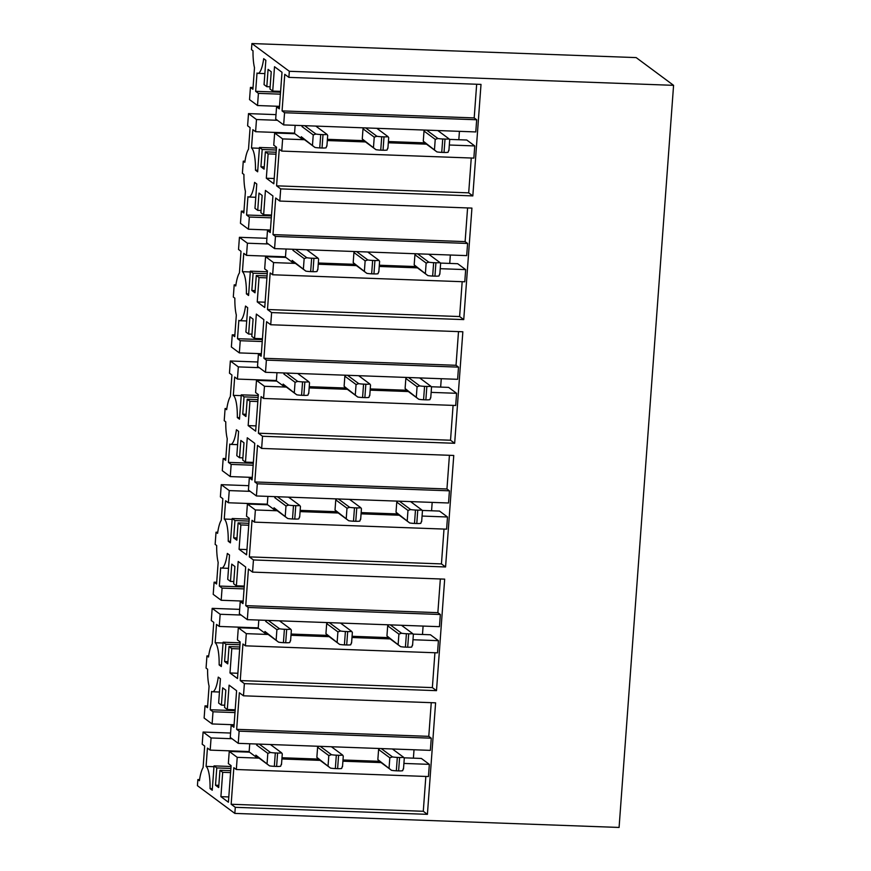 <?xml version="1.0" encoding="UTF-8"?>
<svg xmlns="http://www.w3.org/2000/svg" width="871" height="871" viewBox="0 0 871 871"><rect width="100%" height="100%" fill="white"/><g stroke="black" fill="none" stroke-linecap="round" stroke-linejoin="round"><path stroke-width="1.31" d="M673.577 85.336L289.335 71.291L251.915 43.55L636.168 57.595L673.577 85.336L619.085 827.45L234.832 813.405L197.423 785.664L197.869 779.578L199.415 780.721A24.704 5.716 -87.9 0 1 203.095 767.634L204.674 746.055L202.203 744.215L203.095 732.043L211.076 737.955L210.183 750.127L207.429 748.091L206.089 766.415A24.704 5.716 -87.9 0 1 210.074 788.625L212.241 790.237L214.026 765.881L216.781 767.928L215.507 785.217L218.675 787.558L219.949 770.269L222.693 772.316L220.907 796.66L228.409 802.224L231.098 765.631L228.344 763.595L229.236 751.423L237.217 757.335L236.324 769.518L233.842 767.678L231.153 804.26L235.29 807.319L234.832 813.405M434.923 652.749L432.364 687.6L436.491 690.659L244.37 683.637L240.244 680.578L242.922 643.996L245.404 645.825L437.525 652.847L438.418 640.675L430.437 634.763L413.094 634.121M436.491 690.659L444.678 579.139L252.557 572.116L248.431 569.057L245.742 605.639L248.224 607.479L247.32 619.651L239.351 613.739L240.244 601.567L242.987 603.603L245.676 567.021L238.186 561.457L236.389 585.813L233.646 583.766L234.909 566.488L231.751 564.136L230.477 581.425L227.723 579.389L229.509 555.034L227.342 553.433A24.704 5.716 -87.9 0 1 221.561 568.077A24.704 5.716 -87.9 0 1 220.679 567.74L219.329 586.063L222.083 588.099L221.19 600.271L213.21 594.36L214.103 582.187L216.574 584.016L218.164 562.437A24.704 5.716 -87.9 0 1 216.683 545.529L215.137 544.375L216.03 532.203L217.587 533.357A24.704 5.716 -87.9 0 1 221.256 520.27L222.845 498.68L220.374 496.851L221.267 484.668L229.247 490.591L228.344 502.763L225.6 500.727L224.25 519.04A24.704 5.716 -87.9 0 1 228.235 541.25L230.412 542.862L232.198 518.517L234.952 520.553L233.678 537.843L236.847 540.183L238.11 522.905L240.864 524.941L239.079 549.285L246.569 554.849L249.258 518.267L246.504 516.231L247.397 504.048L255.377 509.971L254.484 522.143L252.013 520.303L249.324 556.885L253.45 559.944L252.557 572.116M440.345 578.986L437.863 612.661L440.345 614.501L439.452 626.674L247.32 619.651M422.489 634.469L423.099 626.075M216.705 582.274L214.103 582.187M243.172 601.077L221.19 600.271M244.076 588.905L222.083 588.099M244.218 586.967L219.329 586.063M233.809 581.545L230.477 581.425M244.272 586.096L236.389 585.813M243.129 601.665L240.244 601.567M440.345 614.501L248.224 607.479M437.863 612.661L245.742 605.639M432.364 687.6L240.244 680.578M245.404 645.825L246.297 633.653L238.316 627.741L237.424 639.913L240.178 641.949L237.489 678.531L229.988 672.978L231.784 648.623L229.029 646.587L227.756 663.876L224.598 661.525L225.861 644.235L223.118 642.199L221.321 666.544L219.154 664.943A24.704 5.716 -87.9 0 0 215.17 642.733L216.509 624.409L219.263 626.445L220.156 614.273L212.176 608.361L211.283 620.533L213.765 622.362L212.176 643.952A24.704 5.716 -87.9 0 0 208.496 657.039L206.95 655.885L206.057 668.068L207.603 669.211A24.704 5.716 -87.9 0 0 209.084 686.119L207.494 707.709L205.023 705.869L204.13 718.042L212.099 723.953L213.003 711.781L210.249 709.745L211.588 691.422A24.704 5.716 -87.9 0 0 212.48 691.759A24.704 5.716 -87.9 0 0 218.262 677.115L220.428 678.727L218.643 703.071L221.397 705.107L222.66 687.818L225.829 690.17L224.555 707.459L227.309 709.495L229.095 685.15L236.596 690.703L233.907 727.285L231.153 725.249L230.26 737.421L238.24 743.344L239.133 731.161L236.662 729.332L239.351 692.75L243.477 695.809L244.37 683.637M438.418 640.675L412.985 639.75M390.175 638.911L351.982 637.518M329.173 636.679L290.99 635.286M268.181 634.458L246.297 633.653M258.589 628.481L238.316 627.741M237.881 673.261L229.988 672.978M239.667 648.917L231.784 648.623M239.808 646.979L229.029 646.587M227.919 661.644L224.598 661.525M239.971 644.758L225.861 644.235M240.113 642.82L223.118 642.199M221.441 665.019L219.154 664.943M223.052 643.016L215.17 642.733M258.23 627.871L219.263 626.445M241.104 615.035L220.156 614.273M239.667 609.362L212.176 608.361M208.659 655.95L206.95 655.885M453.083 405.385L450.525 440.225L454.662 443.285L262.53 436.262L258.404 433.203L261.093 396.621L263.565 398.461L455.696 405.483L456.589 393.3L448.609 387.388L431.265 386.757M454.662 443.285L462.849 331.775L270.718 324.752L266.591 321.693L263.913 358.275L266.384 360.115L265.492 372.287L257.511 366.364L258.404 354.192L261.158 356.228L263.848 319.646L256.346 314.093L254.561 338.438L251.806 336.402L253.08 319.113L249.912 316.772L248.638 334.05L245.894 332.014L247.68 307.67L245.513 306.059A24.704 5.716 -87.9 0 1 239.721 320.702A24.704 5.716 -87.9 0 1 238.839 320.365L237.5 338.688L240.244 340.724L239.351 352.907L231.37 346.985L232.263 334.812L234.745 336.652L236.324 315.062A24.704 5.716 -87.9 0 1 234.854 298.154L233.308 297.011L234.201 284.839L235.747 285.982A24.704 5.716 -87.9 0 1 239.427 272.895L241.006 251.316L238.534 249.476L239.427 237.304L247.408 243.216L246.515 255.388L243.76 253.352L242.421 271.676A24.704 5.716 -87.9 0 1 246.406 293.886L248.573 295.498L250.358 271.142L253.113 273.189L251.839 290.468L255.007 292.819L256.281 275.53L259.025 277.566L257.239 301.921L264.74 307.474L267.43 270.892L264.675 268.856L265.568 256.684L273.548 262.596L272.656 274.768L270.173 272.939L267.484 309.521L271.621 312.58L270.718 324.752M458.505 331.611L456.034 365.297L458.505 367.127L457.613 379.31L265.492 372.287M440.65 387.094L441.27 378.711M234.876 334.91L232.263 334.812M261.344 353.702L239.351 352.907M262.236 341.53L240.244 340.724M262.378 339.603L237.5 338.688M251.969 334.17L248.638 334.05M262.443 338.732L254.561 338.438M261.3 354.301L258.404 354.192M458.505 367.127L266.384 360.115M456.034 365.297L263.913 358.275M450.525 440.225L258.404 433.203M263.565 398.461L264.468 386.278L256.488 380.366L255.595 392.538L258.339 394.585L255.66 431.167L248.159 425.603L249.944 401.259L247.19 399.212L245.927 416.501L242.759 414.161L244.032 396.871L241.278 394.835L239.492 419.18L237.326 417.568A24.704 5.716 -87.9 0 0 233.33 395.358L234.68 377.034L237.435 379.081L238.327 366.898L230.347 360.986L229.454 373.158L231.926 374.998L230.347 396.577A24.704 5.716 -87.9 0 0 226.667 409.664L225.11 408.521L224.217 420.693L225.774 421.847A24.704 5.716 -87.9 0 0 227.244 438.755L225.665 460.334L223.183 458.494L222.29 470.678L230.271 476.589L231.163 464.417L228.409 462.37L229.759 444.058A24.704 5.716 -87.9 0 0 230.641 444.395A24.704 5.716 -87.9 0 0 236.422 429.741L238.6 431.352L236.803 455.696L239.558 457.743L240.832 440.454L243.989 442.795L242.726 460.084L245.48 462.12L247.266 437.775L254.757 443.339L252.078 479.921L249.324 477.874L248.431 490.057L256.412 495.969L257.304 483.797L254.822 481.957L257.511 445.375L261.638 448.434L262.53 436.262M456.589 393.3L431.156 392.375M408.347 391.547L370.153 390.143M347.344 389.315L309.151 387.922M286.341 387.083L264.468 386.278M276.749 381.106L256.488 380.366M256.041 425.897L248.159 425.603M257.827 401.542L249.944 401.259M257.968 399.615L247.19 399.212M246.09 414.28L242.759 414.161M258.132 397.383L244.032 396.871M258.273 395.456L241.278 394.835M239.601 417.655L237.326 417.568M241.223 395.641L233.33 395.358M276.401 380.496L237.435 379.081M259.264 367.671L238.327 366.898M257.838 361.988L230.347 360.986M226.819 408.586L225.11 408.521M471.255 158.01L468.696 192.85L472.822 195.91L280.702 188.887L276.575 185.828L279.253 149.246L281.736 151.086L473.857 158.108L474.749 145.936L466.769 140.024L449.425 139.382M472.822 195.91L481.01 84.4L288.889 77.377L284.763 74.318L282.073 110.9L284.556 112.74L283.652 124.912L275.682 119L276.575 106.828L279.319 108.864L282.008 72.282L274.517 66.719L272.721 91.074L269.977 89.027L271.24 71.738L268.083 69.397L266.809 86.686L264.055 84.639L265.84 60.295L263.673 58.684A24.704 5.716 -87.9 0 1 257.892 73.338A24.704 5.716 -87.9 0 1 257.01 73.001L255.66 91.324L258.415 93.36L257.522 105.533L249.542 99.621L250.434 87.438L252.906 89.278L254.495 67.698A24.704 5.716 -87.9 0 1 253.015 50.79L251.469 49.636L251.915 43.55M476.666 84.247L474.194 117.923L476.677 119.763L475.784 131.935L283.652 124.912M458.821 139.73L459.431 131.336M253.036 87.536L250.434 87.438M279.504 106.338L257.522 105.533M280.408 94.166L258.415 93.36M280.549 92.228L255.66 91.324M270.141 86.806L266.809 86.686M280.604 91.357L272.721 91.074M279.46 106.926L276.575 106.828M476.677 119.763L284.556 112.74M474.194 117.923L282.073 110.9M468.696 192.85L276.575 185.828M281.736 151.086L282.629 138.914L274.648 133.002L273.755 145.174L276.51 147.21L273.821 183.792L266.319 178.228L268.116 153.884L265.361 151.848L264.087 169.137L260.93 166.786L262.193 149.496L259.449 147.46L257.653 171.805L255.486 170.193A24.704 5.716 -87.9 0 0 251.501 147.983L252.84 129.67L255.595 131.706L256.488 119.534L248.507 113.611L247.614 125.794L250.097 127.623L248.507 149.213A24.704 5.716 -87.9 0 0 244.827 162.3L243.281 161.146L242.388 173.318L243.934 174.472A24.704 5.716 -87.9 0 0 245.415 191.38L243.826 212.96L241.354 211.13L240.461 223.303L248.431 229.215L249.335 217.042L246.58 215.006L247.919 196.683A24.704 5.716 -87.9 0 0 248.812 197.02A24.704 5.716 -87.9 0 0 254.593 182.377L256.76 183.977L254.974 208.332L257.729 210.368L258.992 193.079L262.16 195.431L260.886 212.72L263.641 214.756L265.426 190.411L272.928 195.964L270.239 232.546L267.484 230.51L266.591 242.682L274.572 248.594L275.465 236.422L272.993 234.593L275.682 198.011L279.809 201.07L280.702 188.887M474.749 145.936L449.316 145.011M426.507 144.172L388.314 142.779M365.504 141.94L327.322 140.547M304.512 139.708L282.629 138.914M294.921 133.742L274.648 133.002M274.213 178.522L266.319 178.228M275.998 154.178L268.116 153.884M276.14 152.24L265.361 151.848M264.251 166.905L260.93 166.786M276.303 150.019L262.193 149.496M276.445 148.081L259.449 147.46M257.772 170.281L255.486 170.193M259.384 148.277L251.501 147.983M294.561 133.132L255.595 131.706M277.435 120.296L256.488 119.534M275.998 114.624L248.507 113.611M244.991 161.211L243.281 161.146M289.335 71.291L288.889 77.377M235.899 284.893L234.201 284.839M266.918 238.306L239.427 237.304M268.355 243.978L247.408 243.216M285.481 256.814L246.515 255.388M250.304 271.959L242.421 271.676M248.681 293.963L246.406 293.886M267.364 271.763L250.358 271.142M267.223 273.701L253.113 273.189M255.17 290.598L251.839 290.468M267.059 275.922L256.281 275.53M266.918 277.86L259.025 277.566M265.122 302.204L257.239 301.921M272.656 274.768L464.776 281.79L465.669 269.618L457.689 263.706L440.345 263.075M285.83 257.424L265.568 256.684M465.669 269.618L440.236 268.693M417.427 267.854L379.233 266.461M356.424 265.622L318.231 264.229M295.432 263.401L273.548 262.596M271.621 312.58L463.742 319.603L459.616 316.543L267.484 309.521M459.616 316.543L462.174 281.703M463.742 319.603L471.93 208.093L279.809 201.07M467.585 207.929L465.114 241.615L272.993 234.593M465.114 241.615L467.596 243.445L275.465 236.422M467.596 243.445L466.693 255.617L274.572 248.594M270.38 230.619L267.484 230.51M271.523 215.039L263.641 214.756M261.05 210.488L257.729 210.368M271.458 215.91L246.58 215.006M271.317 217.848L249.335 217.042M270.424 230.02L248.431 229.215M243.956 211.228L241.354 211.13M449.73 263.412L450.351 255.018M217.739 532.268L216.03 532.203M248.747 485.68L221.267 484.668M250.184 491.353L229.247 490.591M267.31 504.189L228.344 502.763M232.132 519.334L224.25 519.04M230.521 541.337L228.235 541.25M249.193 519.138L232.198 518.517M249.052 521.076L234.952 520.553M237.01 537.962L233.678 537.843M248.888 523.297L238.11 522.905M248.747 525.235L240.864 524.941M246.961 549.579L239.079 549.285M254.484 522.143L446.605 529.165L447.498 516.993L439.528 511.07L422.185 510.439M267.669 504.788L247.397 504.048M447.498 516.993L422.065 516.057M399.256 515.229L361.073 513.836M338.264 512.997L300.07 511.604M277.261 510.765L255.377 509.971M253.45 559.944L445.571 566.967L441.445 563.907L249.324 556.885M441.445 563.907L444.003 529.067M445.571 566.967L453.758 455.457L261.638 448.434M449.425 455.304L446.954 488.979L254.822 481.957M446.954 488.979L449.425 490.819L257.304 483.797M449.425 490.819L448.532 502.992L256.412 495.969M252.22 477.983L249.324 477.874M253.363 462.414L245.48 462.12M242.889 457.863L239.558 457.743M253.298 463.285L228.409 462.37M253.156 465.223L231.163 464.417M252.263 477.395L230.271 476.589M225.785 458.592L223.183 458.494M431.57 510.787L432.179 502.393M235.29 807.319L427.411 814.341L435.598 702.832L243.477 695.809M199.579 779.632L197.869 779.578M230.586 733.044L203.095 732.043M232.024 738.728L211.076 737.955M249.15 751.553L210.183 750.127M213.972 766.698L206.089 766.415M212.35 788.712L210.074 788.625M231.033 766.502L214.026 765.881M230.891 768.44L216.781 767.928M218.839 785.337L215.507 785.217M230.728 770.661L219.949 770.269M230.586 772.599L222.693 772.316M228.79 796.943L220.907 796.66M236.324 769.518L428.445 776.54L429.338 764.357L421.357 758.445L404.013 757.814M249.498 752.163L229.236 751.423M429.338 764.357L403.904 763.432M381.095 762.593L342.902 761.2M320.093 760.372L281.899 758.968M259.101 758.14L237.217 757.335M427.411 814.341L423.284 811.282L231.153 804.26M423.284 811.282L425.843 776.442M431.254 702.668L428.782 736.354L236.662 729.332M428.782 736.354L431.265 738.183L239.133 731.161M431.265 738.183L430.361 750.367L238.24 743.344M234.049 725.358L231.153 725.249M235.192 709.789L227.309 709.495M224.718 705.227L221.397 705.107M235.126 710.649L210.249 709.745M234.985 712.587L213.003 711.781M234.092 724.759L212.099 723.953M207.625 705.967L205.023 705.869M413.398 758.151L414.019 749.768M304.632 125.674L315.901 134.036A6.173 0.947 4.2 0 0 320.735 134.526L323.01 134.613A6.173 0.947 4.2 0 0 327.06 134.428L315.814 126.088M365.624 127.906L376.903 136.268A6.173 0.947 4.2 0 0 381.727 136.758L384.013 136.834A6.173 0.947 4.2 0 0 388.052 136.66L376.805 128.32M426.627 130.138L437.906 138.5A6.173 0.947 4.2 0 0 442.729 138.979L445.016 139.066A6.173 0.947 4.2 0 0 449.055 138.881L437.808 130.552M295.138 125.337L294.54 133.459L301.148 138.358L302.77 138.424L314.921 147.428A6.173 0.947 4.2 0 0 319.744 147.918L322.03 148.005A6.173 0.947 4.2 0 0 326.07 147.82L326.767 145.686M314.921 147.428L301.268 136.725L301.148 138.358M302.085 125.587L302.019 126.6L313.233 134.918L315.901 134.036M302.019 126.6L303.097 125.62M327.529 135.321L327.06 134.428M327.409 139.316L363.762 140.645L375.924 149.66A6.173 0.947 4.2 0 0 380.747 150.15L383.033 150.226A6.173 0.947 4.2 0 0 387.072 150.052L387.769 147.918M364.089 127.852L363.011 128.832L362.271 138.957L363.762 140.645M363.011 128.832L374.236 137.15L376.903 136.268M362.271 138.957L375.924 149.66M388.531 137.553L388.052 136.66M388.412 141.548L424.765 142.877L436.915 151.892A6.173 0.947 4.2 0 0 441.749 152.371L444.025 152.458A6.173 0.947 4.2 0 0 448.075 152.273L448.772 150.15M425.092 130.084L424.014 131.064L423.273 141.178L424.765 142.877M424.014 131.064L435.228 139.382L437.906 138.5M423.273 141.178L436.915 151.892M449.523 139.785L449.055 138.881M301.268 136.725L302.77 138.424M295.541 249.367L306.821 257.729A6.173 0.947 4.2 0 0 311.644 258.208L313.93 258.295A6.173 0.947 4.2 0 0 317.969 258.11L306.723 249.77M356.544 251.599L367.823 259.95A6.173 0.947 4.2 0 0 372.646 260.44L374.933 260.527A6.173 0.947 4.2 0 0 378.972 260.342L367.725 252.002M417.547 253.82L428.815 262.182A6.173 0.947 4.2 0 0 433.649 262.672L435.925 262.748A6.173 0.947 4.2 0 0 439.975 262.574L428.728 254.234M286.058 249.019L285.459 257.141L292.068 262.04L293.679 262.106L305.841 271.121A6.173 0.947 4.2 0 0 310.664 271.6L312.95 271.687A6.173 0.947 4.2 0 0 316.99 271.502L317.686 269.368M305.841 271.121L292.188 260.407L292.068 262.04M293.004 249.269L292.928 250.293L304.153 258.611L306.821 257.729M292.928 250.293L294.006 249.313M318.448 259.003L317.969 258.11M318.329 263.009L354.682 264.338L366.833 273.342A6.173 0.947 4.2 0 0 371.667 273.832L373.942 273.919A6.173 0.947 4.2 0 0 377.992 273.734L378.689 271.6M355.009 251.534L353.931 252.514L353.19 262.639L354.682 264.338M353.931 252.514L365.145 260.832L367.823 259.95M353.19 262.639L366.833 273.342M379.451 261.235L378.972 260.342M379.321 265.23L415.685 266.559L427.835 275.574A6.173 0.947 4.2 0 0 432.658 276.063L434.945 276.14A6.173 0.947 4.2 0 0 438.984 275.965L439.681 273.832M416.011 253.766L414.934 254.746L414.182 264.871L415.685 266.559M414.934 254.746L426.148 263.064L428.815 262.182M414.182 264.871L427.835 275.574M440.443 263.467L439.975 262.574M292.188 260.407L293.679 262.106M286.461 373.049L297.74 381.411A6.173 0.947 4.2 0 0 302.564 381.89L304.85 381.977A6.173 0.947 4.2 0 0 308.889 381.792L297.642 373.463M347.464 375.281L358.732 383.643A6.173 0.947 4.2 0 0 363.566 384.122L365.842 384.209A6.173 0.947 4.2 0 0 369.892 384.024L358.645 375.684M408.455 377.513L419.735 385.875A6.173 0.947 4.2 0 0 424.569 386.354L426.844 386.441A6.173 0.947 4.2 0 0 430.884 386.256L419.648 377.916M276.967 372.701L276.379 380.823L282.988 385.733L284.599 385.788L296.75 394.803A6.173 0.947 4.2 0 0 301.584 395.282L303.859 395.369A6.173 0.947 4.2 0 0 307.909 395.184L308.606 393.061M296.75 394.803L283.108 384.089L282.988 385.733M283.924 372.962L283.848 373.975L295.062 382.293L297.74 381.411M283.848 373.975L284.926 372.995M309.368 382.696L308.889 381.792M309.249 386.691L345.602 388.02L357.752 397.034A6.173 0.947 4.2 0 0 362.586 397.514L364.862 397.601A6.173 0.947 4.2 0 0 368.901 397.416L369.598 395.282M345.929 375.227L344.851 376.207L344.11 386.321L345.602 388.02M344.851 376.207L356.065 384.525L358.732 383.643M344.11 386.321L357.752 397.034M370.36 384.917L369.892 384.024M370.24 388.923L406.594 390.252L418.755 399.256A6.173 0.947 4.2 0 0 423.578 399.745L425.865 399.833A6.173 0.947 4.2 0 0 429.904 399.647L430.601 397.514M406.931 377.448L405.842 378.439L405.102 388.553L406.594 390.252M405.842 378.439L417.067 386.746L419.735 385.875M405.102 388.553L418.755 399.256M431.363 387.149L430.884 386.256M283.108 384.089L284.599 385.788M277.381 496.731L288.66 505.093A6.173 0.947 4.2 0 0 293.483 505.583L295.77 505.659A6.173 0.947 4.2 0 0 299.809 505.485L288.562 497.145M338.373 498.963L349.652 507.325A6.173 0.947 4.2 0 0 354.486 507.815L356.762 507.891A6.173 0.947 4.2 0 0 360.812 507.717L349.565 499.377M399.375 501.195L410.655 509.557A6.173 0.947 4.2 0 0 415.478 510.036L417.764 510.123A6.173 0.947 4.2 0 0 421.804 509.938L410.557 501.598M267.887 496.383L267.288 504.516L273.908 509.415L275.519 509.47L287.67 518.485A6.173 0.947 4.2 0 0 292.504 518.974L294.779 519.051A6.173 0.947 4.2 0 0 298.829 518.876L299.526 516.743M287.67 518.485L274.027 507.782L273.908 509.415M274.844 496.644L274.768 497.657L285.982 505.975L288.66 505.093M274.768 497.657L275.846 496.677M300.277 506.378L299.809 505.485M300.157 510.373L336.511 511.702L348.672 520.716A6.173 0.947 4.2 0 0 353.495 521.206L355.782 521.283A6.173 0.947 4.2 0 0 359.821 521.098L360.518 518.974M336.848 498.909L335.771 499.889L335.019 510.014L336.511 511.702M335.771 499.889L346.985 508.207L349.652 507.325M335.019 510.014L348.672 520.716M361.28 508.61L360.812 507.717M361.16 512.605L397.514 513.934L409.675 522.948A6.173 0.947 4.2 0 0 414.498 523.427L416.784 523.515A6.173 0.947 4.2 0 0 420.824 523.329L421.52 521.196M397.84 501.141L396.762 502.121L396.022 512.235L397.514 513.934M396.762 502.121L407.976 510.439L410.655 509.557M396.022 512.235L409.675 522.948M422.283 510.842L421.804 509.938M274.027 507.782L275.519 509.47M268.301 620.424L279.569 628.786A6.173 0.947 4.2 0 0 284.403 629.265L286.679 629.352A6.173 0.947 4.2 0 0 290.729 629.167L279.482 620.827M329.292 622.645L340.572 631.007A6.173 0.947 4.2 0 0 345.395 631.497L347.681 631.584A6.173 0.947 4.2 0 0 351.721 631.399L340.474 623.059M390.295 624.877L401.575 633.239A6.173 0.947 4.2 0 0 406.398 633.729L408.684 633.805A6.173 0.947 4.2 0 0 412.723 633.631L401.477 625.291M258.807 620.076L258.208 628.198L264.817 633.097L266.439 633.163L278.589 642.167A6.173 0.947 4.2 0 0 283.413 642.656L285.699 642.744A6.173 0.947 4.2 0 0 289.738 642.558L290.435 640.425M278.589 642.167L264.936 631.464L264.817 633.097M265.764 620.326L265.688 621.35L276.902 629.657L279.569 628.786M265.688 621.35L266.766 620.359M291.197 630.06L290.729 629.167M291.077 634.055L327.431 635.395L339.592 644.398A6.173 0.947 4.2 0 0 344.415 644.888L346.702 644.965A6.173 0.947 4.2 0 0 350.741 644.79L351.438 642.656M327.757 622.591L326.679 623.571L325.939 633.696L327.431 635.395M326.679 623.571L337.904 631.889L340.572 631.007M325.939 633.696L339.592 644.398M352.2 632.292L351.721 631.399M352.08 636.287L388.433 637.616L400.584 646.63A6.173 0.947 4.2 0 0 405.418 647.12L407.693 647.197A6.173 0.947 4.2 0 0 411.743 647.022L412.44 644.888M388.76 624.823L387.682 625.803L386.942 635.928L388.433 637.616M387.682 625.803L398.896 634.121L401.575 633.239M386.942 635.928L400.584 646.63M413.192 634.524L412.723 633.631M264.936 631.464L266.439 633.163M259.21 744.106L270.489 752.468A6.173 0.947 4.2 0 0 275.312 752.947L277.599 753.034A6.173 0.947 4.2 0 0 281.638 752.849L270.391 744.509M320.212 746.338L331.492 754.7A6.173 0.947 4.2 0 0 336.315 755.179L338.601 755.266A6.173 0.947 4.2 0 0 342.641 755.081L331.394 746.741M381.215 748.559L392.483 756.921A6.173 0.947 4.2 0 0 397.318 757.411L399.593 757.498A6.173 0.947 4.2 0 0 403.643 757.313L392.396 748.973M249.727 743.758L249.128 751.88L255.736 756.79L257.348 756.845L269.509 765.859A6.173 0.947 4.2 0 0 274.332 766.338L276.619 766.426A6.173 0.947 4.2 0 0 280.658 766.24L281.355 764.107M269.509 765.859L255.856 755.146L255.736 756.79M256.673 744.008L256.597 745.032L267.822 753.35L270.489 752.468M256.597 745.032L257.674 744.052M282.117 753.753L281.638 752.849M281.997 757.748L318.351 759.077L330.501 768.091A6.173 0.947 4.2 0 0 335.335 768.57L337.61 768.658A6.173 0.947 4.2 0 0 341.661 768.472L342.357 766.338M318.677 746.284L317.599 747.264L316.859 757.378L318.351 759.077M317.599 747.264L328.813 755.582L331.492 754.7M316.859 757.378L330.501 768.091M343.12 755.974L342.641 755.081M342.989 759.98L379.353 761.308L391.504 770.312A6.173 0.947 4.2 0 0 396.338 770.802L398.613 770.889A6.173 0.947 4.2 0 0 402.652 770.704L403.349 768.57M379.68 748.505L378.602 749.485L377.851 759.61L379.353 761.308M378.602 749.485L389.816 757.803L392.483 756.921M377.851 759.61L391.504 770.312M404.111 758.206L403.643 757.313M255.856 755.146L257.348 756.845M312.493 145.043L313.233 134.918M319.744 147.918L320.735 134.526M322.03 148.005L323.01 134.613M380.747 150.15L381.727 136.758M373.485 147.275L374.236 137.15M383.033 150.226L384.013 136.834M441.749 152.371L442.729 138.979M434.487 149.496L435.228 139.382M444.025 152.458L445.016 139.066M303.402 268.725L304.153 258.611M310.664 271.6L311.644 258.208M312.95 271.687L313.93 258.295M371.667 273.832L372.646 260.44M364.405 270.957L365.145 260.832M373.942 273.919L374.933 260.527M432.658 276.063L433.649 262.672M425.407 273.189L426.148 263.064M434.945 276.14L435.925 262.748M294.322 392.407L295.062 382.293M301.584 395.282L302.564 381.89M303.859 395.369L304.85 381.977M362.586 397.514L363.566 384.122M355.324 394.639L356.065 384.525M364.862 397.601L365.842 384.209M423.578 399.745L424.569 386.354M416.316 396.871L417.067 386.746M425.865 399.833L426.844 386.441M285.242 516.1L285.982 505.975M292.504 518.974L293.483 505.583M294.779 519.051L295.77 505.659M353.495 521.206L354.486 507.815M346.244 518.321L346.985 508.207M355.782 521.283L356.762 507.891M414.498 523.427L415.478 510.036M407.236 520.553L407.976 510.439M416.784 523.515L417.764 510.123M276.161 639.782L276.902 629.657M283.413 642.656L284.403 629.265M285.699 642.744L286.679 629.352M344.415 644.888L345.395 631.497M337.153 642.014L337.904 631.889M346.702 644.965L347.681 631.584M405.418 647.12L406.398 633.729M398.156 644.246L398.896 634.121M407.693 647.197L408.684 633.805M267.07 763.464L267.822 753.35M274.332 766.338L275.312 752.947M276.619 766.426L277.599 753.034M335.335 768.57L336.315 755.179M328.073 765.696L328.813 755.582M337.61 768.658L338.601 755.266M396.338 770.802L397.318 757.411M389.076 767.928L389.816 757.803M398.613 770.889L399.593 757.498M228.54 568.328L221.561 568.077M246.7 320.964L239.721 320.702M264.871 73.589L257.892 73.338M255.791 197.281L248.812 197.02M237.62 444.646L230.641 444.395M219.459 692.02L212.48 691.759M326.908 146.088L327.703 135.386M387.911 148.32L388.695 137.618M448.913 150.552L449.697 139.839M317.828 269.77L318.612 259.068M378.831 272.002L379.614 261.3M439.822 274.234L440.617 263.532M308.748 393.463L309.532 382.75M369.75 395.684L370.534 384.982M430.742 397.916L431.526 387.214M299.668 517.145L300.451 506.443M360.659 519.377L361.443 508.664M421.662 521.598L422.446 510.896M290.576 640.827L291.371 630.125M351.579 643.059L352.363 632.357M412.582 645.291L413.366 634.578M281.496 764.509L282.28 753.807M342.499 766.741L343.283 756.039M403.491 768.973L404.286 758.271"/></g></svg>

